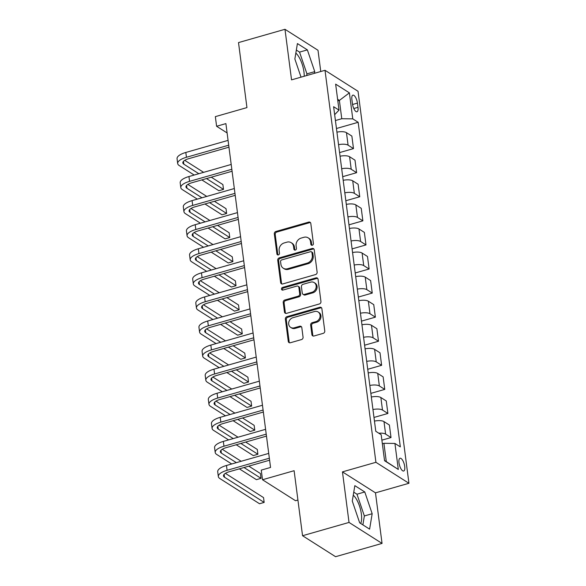 <?xml version="1.0" encoding="UTF-8"?>
<svg xmlns="http://www.w3.org/2000/svg" width="586" height="586" viewBox="0 0 586 586"><rect width="100%" height="100%" fill="white"/><g stroke="black" fill="none" stroke-linecap="round" stroke-linejoin="round"><path stroke-width="0.88" d="M312.309 245.241A1.428 1.231 -57.6 0 0 313.415 243.556L310.807 223.464A2.036 1.758 -57.6 0 0 308.734 222.094L275.896 231.485A2.036 1.758 -57.6 0 0 274.314 233.902L276.922 253.987A1.428 1.231 -57.6 0 0 279.478 253.255L279.141 250.662A6.527 5.618 -57.6 0 1 284.195 242.941L286.928 242.157A6.527 5.618 -57.6 0 1 291.213 242.699A6.527 5.618 -57.6 0 1 293.557 246.538L293.894 249.138A1.428 1.231 -57.6 0 0 296.45 248.405L296.106 245.805A6.527 5.618 -57.6 0 1 301.16 238.084L303.9 237.301A6.527 5.618 -57.6 0 1 308.185 237.85A6.527 5.618 -57.6 0 1 310.521 241.688L310.858 244.281A1.428 1.231 -57.6 0 0 312.309 245.241M360.676 523.466A16.203 5.926 74 0 0 361.379 514.054A16.203 5.926 74 0 0 353.255 495.192M404.706 466.456A6.644 2.432 74 0 0 400.026 458.245A6.644 2.432 74 0 0 399 462.823A6.644 2.432 74 0 0 403.681 471.027A6.644 2.432 74 0 0 404.706 466.456M295.835 53.106A16.203 5.926 -106 0 1 303.958 71.968A16.203 5.926 -106 0 1 304.222 76.239M311.906 334.635A2.036 1.758 -57.6 0 0 313.971 336.005L323.186 333.368A2.036 1.758 -57.6 0 0 324.769 330.958L321.868 308.646A2.036 1.758 -57.6 0 0 319.802 307.276L286.957 316.667A2.036 1.758 -57.6 0 0 285.375 319.077L288.275 341.389A2.036 1.758 -57.6 0 0 290.341 342.759L301.475 339.58A2.036 1.758 -57.6 0 0 303.057 337.162L301.812 327.618A2.036 1.758 -57.6 0 0 299.746 326.248L294.223 327.823A5.457 4.695 -57.6 0 1 290.641 327.369A5.457 4.695 -57.6 0 1 288.795 322.161A5.457 4.695 -57.6 0 1 292.912 317.707L314.536 311.525A5.457 4.695 -57.6 0 1 318.117 311.979A5.457 4.695 -57.6 0 1 319.963 317.187A5.457 4.695 -57.6 0 1 315.847 321.641L312.243 322.674A2.036 1.758 -57.6 0 0 310.661 325.084L311.906 334.635L312.799 335.199A2.036 1.758 -57.6 0 0 313.129 336.034M320.762 71.514L318 50.279L284.979 29.3L238.509 42.588L246.948 107.597L215.348 116.636L216.6 126.268L225.896 123.609L270.549 467.452L261.261 470.111L262.506 479.744L295.527 500.722L297.922 500.041M349.029 522.434L382.05 543.412L375.48 492.848L342.458 471.869L349.029 522.434L302.552 535.721L294.113 470.705L262.506 479.744M342.458 471.869L375.919 462.303L325.01 70.298L358.031 91.277L408.94 483.282L375.919 462.303M284.979 29.3L291.55 79.864L325.01 70.298M315.554 274.563A2.036 1.758 -57.6 0 0 317.129 272.153L314.235 249.841A2.036 1.758 -57.6 0 0 312.162 248.471L279.317 257.862A2.036 1.758 -57.6 0 0 277.742 260.272L280.635 282.584A2.036 1.758 -57.6 0 0 282.708 283.954L315.554 274.563M318.052 279.244L320.952 301.556A2.036 1.758 -57.6 0 1 319.37 303.966L286.525 313.356A2.036 1.758 -57.6 0 1 284.459 311.986L283.214 302.442A2.036 1.758 -57.6 0 1 284.796 300.025L298.113 296.216A2.036 1.758 -57.6 0 0 299.695 293.806L298.875 287.47A2.036 1.758 -57.6 0 0 296.802 286.1L282.935 290.07A1.428 1.231 -57.6 0 1 282.591 287.418L315.979 277.874A2.036 1.758 -57.6 0 1 318.052 279.244M382.05 543.412L335.573 556.7L302.552 535.721M351.9 99.583L352.45 103.817A6.439 2.351 74 0 0 356.991 111.765A6.439 2.351 74 0 0 357.987 107.333L357.438 103.099A6.439 2.351 74 0 0 352.897 95.144A6.439 2.351 74 0 0 351.9 99.583M334.657 114.673L339.023 110.131L333.624 106.703L375.78 431.281L381.178 434.717L384.555 460.721L398.304 469.452L386.299 461.607L383.918 443.302L382.358 443.748M339.023 110.131L335.646 84.128L349.388 92.859L352.772 118.863L341.763 118.724L335.419 120.533M336.459 128.502L358.171 122.298L352.772 118.863M358.171 122.298L400.326 446.876L394.927 443.448L398.304 469.452M375.48 492.848L408.94 483.282M216.6 126.268L227.104 132.941M337.822 100.873L339.389 100.426L337.617 99.298M341.763 118.724L339.389 100.426L349.388 92.859M384.526 460.479L386.299 461.607M339.587 152.58L353.49 148.61L351.864 136.084L346.465 132.656A8.307 2.945 172.6 0 0 336.928 132.15M342.715 176.664L356.618 172.687L354.991 160.168L349.593 156.733A8.307 2.945 172.6 0 0 340.056 156.228M345.843 200.742L359.745 196.764L358.119 184.246L352.721 180.81A8.307 2.945 172.6 0 0 343.184 180.312M348.963 224.819L362.873 220.841L361.247 208.323L355.841 204.895A8.307 2.945 172.6 0 0 346.311 204.389M352.091 248.896L365.994 244.919L364.367 232.4L358.969 228.972A8.307 2.945 172.6 0 0 349.439 228.467M355.219 272.973L369.121 269.003L367.495 256.478L362.097 253.049A8.307 2.945 172.6 0 0 352.567 252.544M358.346 297.058L372.249 293.081L370.623 280.562L365.225 277.127A8.307 2.945 172.6 0 0 355.695 276.621M361.474 321.135L375.377 317.158L373.751 304.639L368.352 301.204A8.307 2.945 172.6 0 0 358.822 300.706M364.602 345.213L378.505 341.235L376.879 328.717L371.48 325.289A8.307 2.945 172.6 0 0 361.95 324.783M367.73 369.29L381.632 365.312L380.006 352.794L374.608 349.366A8.307 2.945 172.6 0 0 365.078 348.86M370.857 393.367L384.76 389.397L383.134 376.871L377.736 373.443A8.307 2.945 172.6 0 0 368.206 372.938M373.985 417.444L387.888 413.474L386.262 400.949L380.863 397.52A8.307 2.945 172.6 0 0 371.334 397.015M381.889 440.159L391.016 437.552L389.39 425.033L383.991 421.598A8.307 2.945 172.6 0 0 374.461 421.092M353.49 148.61L348.091 145.174A8.307 2.945 172.6 0 0 338.554 144.676M356.618 172.687L351.219 169.259A8.307 2.945 172.6 0 0 341.682 168.753M359.745 196.764L354.347 193.336A8.307 2.945 172.6 0 0 344.81 192.831M362.873 220.841L357.467 217.413A8.307 2.945 172.6 0 0 347.938 216.908M365.994 244.919L360.595 241.491A8.307 2.945 172.6 0 0 351.065 240.985M369.121 269.003L363.723 265.568A8.307 2.945 172.6 0 0 354.193 265.062M372.249 293.081L366.851 289.645A8.307 2.945 172.6 0 0 357.321 289.147M375.377 317.158L369.978 313.73A8.307 2.945 172.6 0 0 360.449 313.224M378.505 341.235L373.106 337.807A8.307 2.945 172.6 0 0 363.576 337.302M381.632 365.312L376.234 361.884A8.307 2.945 172.6 0 0 366.704 361.379M384.76 389.397L379.362 385.962A8.307 2.945 172.6 0 0 369.832 385.456M387.888 413.474L382.49 410.039A8.307 2.945 172.6 0 0 372.96 409.541M391.016 437.552L385.617 434.123A8.307 2.945 172.6 0 0 378.827 433.215M383.918 443.302L394.927 443.448M314.47 73.309L314.748 71.631L307.364 49.883L297.417 43.569L294.861 58.996L301.028 77.154M369.612 529.143L372.169 513.717L364.778 491.969L354.838 485.648L352.281 501.081L359.665 522.829L369.612 529.143M306.661 75.543L306.939 73.865L299.556 52.117L296.34 50.074M299.556 52.117L307.364 49.883M306.939 73.865L314.748 71.631M362.88 524.873L364.36 515.951L356.977 494.203L353.761 492.159M356.977 494.203L364.778 491.969M364.36 515.951L372.169 513.717M311.891 245.292A1.428 1.231 -57.6 0 1 311.752 244.853L311.415 242.252A6.527 5.618 -57.6 0 0 309.078 238.414L308.185 237.85M291.213 242.699L292.106 243.263A6.527 5.618 -57.6 0 1 294.45 247.102L294.787 249.702A1.428 1.231 -57.6 0 0 294.926 250.141M310.47 222.629A2.036 1.758 -57.6 0 0 309.628 222.665L276.782 232.056A2.036 1.758 -57.6 0 0 275.208 234.466L277.815 254.558A1.428 1.231 -57.6 0 0 277.954 254.991M313.898 249.006A2.036 1.758 -57.6 0 0 313.056 249.043L280.211 258.433A2.036 1.758 -57.6 0 0 278.628 260.843L281.529 283.155A2.036 1.758 -57.6 0 0 281.866 283.99M311.95 252.654A1.428 1.231 -57.6 0 0 310.499 251.694L281.668 259.935A1.428 1.231 -57.6 0 0 280.562 261.627L280.921 264.367A6.527 5.618 -57.6 0 0 283.258 268.205A6.527 5.618 -57.6 0 0 287.543 268.747L307.254 263.114A6.527 5.618 -57.6 0 0 312.301 255.393L311.95 252.654L312.843 253.218A1.428 1.231 -57.6 0 0 312.331 252.383L311.437 251.812M283.258 268.205L284.151 268.769A6.527 5.618 -57.6 0 0 288.437 269.311L287.543 268.747M312.843 253.218L313.195 255.957A6.527 5.618 -57.6 0 1 308.141 263.678L288.437 269.311M298.142 286.276L299.036 286.84A2.036 1.758 -57.6 0 1 299.761 288.041L300.589 294.377A2.036 1.758 -57.6 0 1 299.007 296.787L285.69 300.596A2.036 1.758 -57.6 0 0 284.107 303.006L285.345 312.558A2.036 1.758 -57.6 0 0 285.682 313.393M317.715 278.409A2.036 1.758 -57.6 0 0 316.872 278.438L283.485 287.99A1.428 1.231 -57.6 0 0 282.518 290.114M311.935 292.268A5.457 4.695 -57.6 0 0 316.052 287.814A5.457 4.695 -57.6 0 0 314.206 282.606A5.457 4.695 -57.6 0 0 310.624 282.152L303.006 284.327A2.036 1.758 -57.6 0 0 301.424 286.744L302.251 293.073A2.036 1.758 -57.6 0 0 304.317 294.443L311.935 292.268L312.829 292.832A5.457 4.695 -57.6 0 0 316.945 288.385A5.457 4.695 -57.6 0 0 315.1 283.17L314.206 282.606M302.977 294.275L303.87 294.846A2.036 1.758 -57.6 0 0 305.211 295.014L304.317 294.443M312.829 292.832L305.211 295.014M318.117 311.979L319.004 312.55A5.457 4.695 -57.6 0 1 320.85 317.759A5.457 4.695 -57.6 0 1 316.74 322.212L313.136 323.238A2.036 1.758 -57.6 0 0 311.554 325.655L312.799 335.199M290.641 327.369L291.535 327.94A5.457 4.695 -57.6 0 0 295.117 328.394L294.223 327.823M301.475 326.783A2.036 1.758 -57.6 0 0 300.633 326.812L295.117 328.394M321.531 307.811A2.036 1.758 -57.6 0 0 320.689 307.84L287.851 317.231A2.036 1.758 -57.6 0 0 286.268 319.648L289.169 341.96A2.036 1.758 -57.6 0 0 289.506 342.795M194.186 175.038L179.191 165.516A15.58 5.516 -7.4 0 1 177.683 163.538L177.06 158.718A15.58 5.516 -7.4 0 1 185.813 152.463L228.071 140.376M177.683 163.538A15.58 5.516 -7.4 0 1 186.443 157.275L228.701 145.196M228.958 147.174L188.67 158.696A10.387 3.677 172.6 0 0 182.832 162.864A10.387 3.677 172.6 0 0 183.836 164.183L198.83 173.712M206.484 178.576L223.508 189.395L222.885 184.575L211.275 177.199M184.729 160.337L203.628 172.343M223.508 189.395L218.864 190.721L201.833 179.902M197.306 199.115L182.319 189.593A15.58 5.516 -7.4 0 1 180.81 187.615L180.188 182.795A15.58 5.516 -7.4 0 1 188.941 176.54L231.199 164.454M180.81 187.615A15.58 5.516 -7.4 0 1 189.564 181.352L231.829 169.273M232.085 171.251L191.798 182.773A10.387 3.677 172.6 0 0 185.96 186.941A10.387 3.677 172.6 0 0 186.963 188.267L201.958 197.79M209.612 202.653L226.636 213.472L226.013 208.653L214.403 201.284M187.857 184.414L206.755 196.42M226.636 213.472L221.991 214.798L204.961 203.979M200.434 223.2L185.447 213.67A15.58 5.516 -7.4 0 1 183.938 211.693L183.315 206.873A15.58 5.516 -7.4 0 1 192.069 200.617L234.327 188.538M183.938 211.693A15.58 5.516 -7.4 0 1 192.691 205.43L234.949 193.351M235.213 195.336L194.926 206.851A10.387 3.677 172.6 0 0 189.088 211.026A10.387 3.677 172.6 0 0 190.091 212.344L205.085 221.867M212.74 226.731L229.763 237.55L229.141 232.73L217.531 225.361M190.985 208.491L209.883 220.497M229.763 237.55L225.112 238.876L208.089 228.057M203.562 247.277L188.575 237.748A15.58 5.516 -7.4 0 1 187.066 235.77L186.443 230.957A15.58 5.516 -7.4 0 1 195.197 224.694L237.455 212.615M187.066 235.77A15.58 5.516 -7.4 0 1 195.819 229.514L238.077 217.428M238.341 219.413L198.053 230.928A10.387 3.677 172.6 0 0 192.215 235.103A10.387 3.677 172.6 0 0 193.219 236.422L208.213 245.944M215.86 250.808L232.891 261.627L232.261 256.815L220.658 249.438M194.113 232.569L213.004 244.574M232.891 261.627L228.24 262.953L211.216 252.141M206.69 271.355L191.703 261.832A15.58 5.516 -7.4 0 1 190.194 259.847L189.571 255.035A15.58 5.516 -7.4 0 1 198.324 248.772L240.582 236.693M190.194 259.847A15.58 5.516 -7.4 0 1 198.947 253.591L241.205 241.505M241.461 243.49L201.181 255.005A10.387 3.677 172.6 0 0 195.343 259.18A10.387 3.677 172.6 0 0 196.347 260.499L211.341 270.029M218.988 274.885L236.019 285.704L235.389 280.892L223.786 273.515M197.24 256.646L216.131 268.652M236.019 285.704L231.367 287.037L214.344 276.218M209.817 295.432L194.83 285.909A15.58 5.516 -7.4 0 1 193.321 283.932L192.699 279.112A15.58 5.516 -7.4 0 1 201.452 272.856L243.71 260.77M193.321 283.932A15.58 5.516 -7.4 0 1 202.075 277.669L244.333 265.59M244.589 267.568L204.309 279.09A10.387 3.677 172.6 0 0 198.471 283.258A10.387 3.677 172.6 0 0 199.474 284.576L214.469 294.106M222.116 298.97L239.147 309.782L238.517 304.969L226.914 297.593M200.368 280.723L219.259 292.736M239.147 309.782L234.495 311.115L217.472 300.296M212.945 319.509L197.958 309.987A15.58 5.516 -7.4 0 1 196.449 308.009L195.819 303.189A15.58 5.516 -7.4 0 1 204.58 296.934L246.838 284.847M196.449 308.009A15.58 5.516 -7.4 0 1 205.203 301.746L247.46 289.667M247.717 291.645L207.437 303.167A10.387 3.677 172.6 0 0 201.599 307.335A10.387 3.677 172.6 0 0 202.602 308.661L217.596 318.183M225.244 323.047L242.274 333.866L241.644 329.046L230.042 321.677M203.496 304.808L222.387 316.814M242.274 333.866L237.623 335.192L220.6 324.373M216.073 343.594L201.086 334.064A15.58 5.516 -7.4 0 1 199.577 332.086L198.947 327.266A15.58 5.516 -7.4 0 1 207.708 321.011L249.966 308.925M199.577 332.086A15.58 5.516 -7.4 0 1 208.33 325.823L250.588 313.744M250.845 315.722L210.564 327.244A10.387 3.677 172.6 0 0 204.726 331.42A10.387 3.677 172.6 0 0 205.73 332.738L220.724 342.261M228.372 347.124L245.402 357.943L244.772 353.124L233.169 345.755M206.624 328.885L225.515 340.891M245.402 357.943L240.751 359.269L223.727 348.45M219.201 367.671L204.206 358.141A15.58 5.516 -7.4 0 1 202.705 356.163L202.075 351.351A15.58 5.516 -7.4 0 1 210.835 345.088L253.093 333.009M202.705 356.163A15.58 5.516 -7.4 0 1 211.458 349.908L253.716 337.822M253.972 339.807L213.692 351.322A10.387 3.677 172.6 0 0 207.854 355.497A10.387 3.677 172.6 0 0 208.858 356.815L223.845 366.338M231.499 371.202L248.523 382.021L247.9 377.208L236.297 369.832M209.751 352.962L228.643 364.968M248.523 382.021L243.879 383.347L226.855 372.535M222.328 391.748L207.334 382.226A15.58 5.516 -7.4 0 1 205.833 380.241L205.203 375.428A15.58 5.516 -7.4 0 1 213.963 369.165L256.221 357.086M205.833 380.241A15.58 5.516 -7.4 0 1 214.586 373.985L256.844 361.899M257.1 363.884L216.82 375.399A10.387 3.677 172.6 0 0 210.982 379.574A10.387 3.677 172.6 0 0 211.986 380.893L226.972 390.423M234.627 395.279L251.65 406.098L251.028 401.285L239.425 393.909M212.872 377.04L231.77 389.045M251.65 406.098L247.006 407.431L229.983 396.612M225.456 415.826L210.462 406.303A15.58 5.516 -7.4 0 1 208.96 404.318L208.33 399.505A15.58 5.516 -7.4 0 1 217.084 393.243L259.349 381.164M208.96 404.318A15.58 5.516 -7.4 0 1 217.714 398.062L259.972 385.976M260.228 387.961L219.94 399.476A10.387 3.677 172.6 0 0 214.11 403.651A10.387 3.677 172.6 0 0 215.113 404.97L230.1 414.5M237.755 419.364L254.778 430.175L254.156 425.363L242.553 417.986M216 401.117L234.898 413.13M254.778 430.175L250.134 431.508L233.111 420.689M228.584 439.903L213.59 430.38A15.58 5.516 -7.4 0 1 212.081 428.403L211.458 423.583A15.58 5.516 -7.4 0 1 220.211 417.327L262.469 405.241M212.081 428.403A15.58 5.516 -7.4 0 1 220.841 422.14L263.099 410.061M263.356 412.039L223.068 423.561A10.387 3.677 172.6 0 0 217.238 427.729A10.387 3.677 172.6 0 0 218.241 429.055L233.228 438.577M240.883 443.441L257.906 454.26L257.283 449.44L245.68 442.071M219.127 425.202L238.026 437.207M257.906 454.26L253.262 455.586L236.231 444.767M231.712 463.987L216.717 454.458A15.58 5.516 -7.4 0 1 215.209 452.48L214.586 447.66A15.58 5.516 -7.4 0 1 223.339 441.405L265.597 429.318M215.209 452.48A15.58 5.516 -7.4 0 1 223.969 446.217L266.227 434.138M266.484 436.116L226.196 447.638A10.387 3.677 172.6 0 0 220.358 451.813A10.387 3.677 172.6 0 0 221.369 453.132L236.356 462.654M244.01 467.518L261.034 478.337L260.411 473.517L248.808 466.148M222.255 449.279L241.154 461.285M261.034 478.337L256.39 479.663L239.359 468.844M269.611 460.2L229.324 471.715A10.387 3.677 172.6 0 0 223.486 475.891A10.387 3.677 172.6 0 0 224.497 477.209L264.161 502.414L259.517 503.74L219.845 478.535A15.58 5.516 -7.4 0 1 218.336 476.557L217.714 471.745A15.58 5.516 -7.4 0 1 226.467 465.482L268.725 453.403M218.336 476.557A15.58 5.516 -7.4 0 1 227.097 470.302L269.355 458.215M264.161 502.414L263.539 497.602L225.383 473.356M348.091 145.174L346.465 132.656M351.219 169.259L349.593 156.733M354.347 193.336L352.721 180.81M357.467 217.413L355.841 204.895M360.595 241.491L358.969 228.972M363.723 265.568L362.097 253.049M366.851 289.645L365.225 277.127M369.978 313.73L368.352 301.204M373.106 337.807L371.48 325.289M376.234 361.884L374.608 349.366M379.362 385.962L377.736 373.443M382.49 410.039L380.863 397.52M385.617 434.123L383.991 421.598M352.552 104.491L357.438 103.099M353.798 108.535L357.987 107.333M311.415 242.252L310.521 241.688M294.787 249.702L293.894 249.138M294.45 247.102L293.557 246.538M277.815 254.558L276.922 253.987M275.208 234.466L274.314 233.902M276.782 232.056L275.896 231.485M309.628 222.665L308.734 222.094M311.752 244.853L310.858 244.281M281.529 283.155L280.635 282.584M278.628 260.843L277.742 260.272M280.211 258.433L279.317 257.862M313.056 249.043L312.162 248.471M308.141 263.678L307.254 263.114M313.195 255.957L312.301 255.393M285.345 312.558L284.459 311.986M284.107 303.006L283.214 302.442M285.69 300.596L284.796 300.025M299.007 296.787L298.113 296.216M300.589 294.377L299.695 293.806M299.761 288.041L298.875 287.47M283.485 287.99L282.591 287.418M316.872 278.438L315.979 277.874M311.554 325.655L310.661 325.084M313.136 323.238L312.243 322.674M316.74 322.212L315.847 321.641M300.633 326.812L299.746 326.248M289.169 341.96L288.275 341.389M286.268 319.648L285.375 319.077M287.851 317.231L286.957 316.667M320.689 307.84L319.802 307.276M185.813 152.463L186.443 157.275M183.469 161.333L183.836 164.183M188.941 176.54L189.564 181.352M186.597 185.41L186.963 188.267M192.069 200.617L192.691 205.43M189.725 209.488L190.091 212.344M195.197 224.694L195.819 229.514M192.853 233.572L193.219 236.422M198.324 248.772L198.947 253.591M195.98 257.65L196.347 260.499M201.452 272.856L202.075 277.669M199.108 281.727L199.474 284.576M204.58 296.934L205.203 301.746M202.229 305.804L202.602 308.661M207.708 321.011L208.33 325.823M205.356 329.881L205.73 332.738M210.835 345.088L211.458 349.908M208.484 353.966L208.858 356.815M213.963 369.165L214.586 373.985M211.612 378.043L211.986 380.893M217.084 393.243L217.714 398.062M214.74 402.121L215.113 404.97M220.211 417.327L220.841 422.14M217.867 426.198L218.241 429.055M223.339 441.405L223.969 446.217M220.995 450.275L221.369 453.132M226.467 465.482L227.097 470.302M224.123 474.352L224.497 477.209"/></g></svg>
